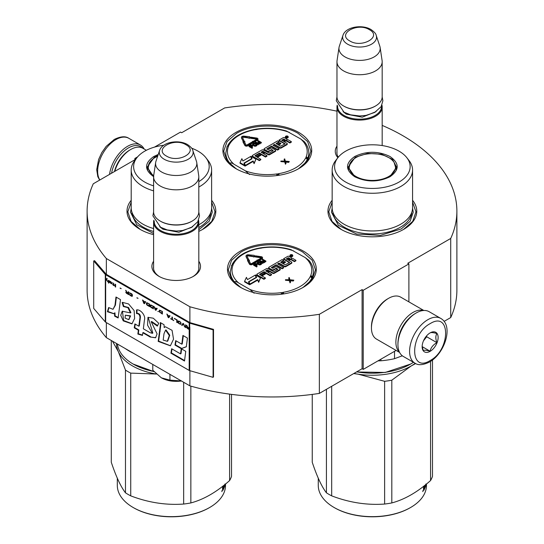 <?xml version="1.0" encoding="UTF-8"?>
<svg xmlns="http://www.w3.org/2000/svg" width="544" height="544" viewBox="0 0 544 544"><rect width="100%" height="100%" fill="white"/><g stroke="black" fill="none" stroke-linecap="round" stroke-linejoin="round"><path stroke-width="0.82" d="M106.352 322.606L106.352 337.634A184.885 106.746 180 0 1 87.115 290.224L87.115 211.113A184.885 106.746 180 0 0 106.352 258.529L189.883 306.755A184.885 106.746 180 0 0 319.355 314.296L362.086 289.626L363.229 290.285L408.898 263.922L407.755 263.262L450.718 238.456L450.718 317.56L444.101 321.382M154.503 147.111L180.54 132.076L181.682 132.736L224.645 107.936A184.885 106.746 180 0 1 336.967 111.18M382.18 125.399A184.885 106.746 180 0 1 456.885 211.113A184.885 106.746 180 0 1 450.718 238.456M135.891 159.038L134.871 158.447L137.618 156.862M135.701 159.283L93.282 183.777A184.885 106.746 180 0 0 87.115 211.113M198.812 261.249A24.317 14.042 180 0 1 193.399 276.352L193.399 276.352A24.317 14.042 180 0 1 159.011 276.352A24.317 14.042 180 0 1 153.598 261.249M337.892 157.685A24.317 14.042 180 0 1 336.967 146.152M332.16 200.301A44.404 25.636 -0 0 0 340.966 229.31A44.404 25.636 -0 0 0 403.764 229.31A44.404 25.636 -0 0 0 412.57 200.301M235.919 168.66A44.404 25.636 -0 0 0 298.717 168.66A44.404 25.636 -0 0 0 298.717 132.41A44.404 25.636 -0 0 0 235.919 132.41A44.404 25.636 -0 0 0 235.919 168.66L235.919 168.66M131.199 200.301A44.404 25.636 -0 0 0 140.012 229.31A44.404 25.636 -0 0 0 153.598 234.668M198.812 231.356A44.404 25.636 -0 0 0 202.81 229.31A44.404 25.636 -0 0 0 211.616 200.301M240.489 287.32A44.404 25.636 -0 0 0 303.287 287.32A44.404 25.636 -0 0 0 303.287 251.063A44.404 25.636 -0 0 0 240.489 251.063A44.404 25.636 -0 0 0 240.489 287.32L240.489 287.32M456.885 211.113L456.885 290.224A184.885 106.746 180 0 1 450.718 317.56M134.871 158.447L134.871 159.766M106.352 258.529L106.352 274.346A0.966 0.558 180 0 1 106.168 274.203L94.574 260.698L93.704 260.95L93.704 308.414L105.298 321.912A1.938 1.122 0 0 0 105.665 322.204L189.196 370.43A1.938 1.122 0 0 0 189.706 370.641L213.092 377.339L213.092 329.875L189.706 323.184A1.938 1.122 180 0 1 189.196 322.966L105.665 274.74A1.938 1.122 180 0 1 105.298 274.448L93.704 260.95M189.883 370.695L189.883 385.859L106.352 337.634M189.883 306.755L189.883 322.572L106.352 274.346M319.355 314.296L319.355 393.407A184.885 106.746 180 0 1 189.883 385.859M319.355 393.407L362.086 368.73L362.086 289.626M363.229 290.285L363.229 369.39L362.086 368.73M396.1 350.418L363.229 369.39M408.898 263.922L408.898 301.872M198.812 266.533A22.705 13.11 180 0 1 198.907 267.743A22.705 13.11 180 0 1 192.807 276.678M159.596 276.678A22.705 13.11 180 0 1 153.503 267.743A22.705 13.11 180 0 1 153.598 266.533M338.286 157.196A22.705 13.11 180 0 1 336.872 152.646A22.705 13.11 180 0 1 336.967 151.436M229.867 162.955A41.011 23.678 -0 0 0 237.164 169.354M234.437 281.615A41.011 23.678 -0 0 0 241.733 288.014M236.205 168.83L226.964 160.718L223.72 151.191L227.038 141.562L236.49 133.396C252.538 123.644 282.098 123.644 298.146 133.396L307.598 141.562L310.916 151.191L307.673 160.718L298.432 168.83M341.251 229.473L332.01 221.367L328.766 211.84L332.16 202.11M412.57 202.11L415.963 211.84L412.719 221.367L403.471 229.473M240.774 287.484L231.533 279.378L228.29 269.851L231.608 260.216L241.06 252.056C257.108 242.298 286.661 242.298 302.716 252.056L312.168 260.216L315.486 269.851L312.242 279.378L302.994 287.484M211.616 202.11L215.009 211.84L211.766 221.367L202.518 229.473M140.298 229.473L131.056 221.367L127.813 211.84L131.199 202.11M111.561 173.223A24.541 14.171 -60 0 1 128.479 147.9A24.541 14.171 -60 0 1 142.589 148.124M109.541 174.393A25.833 14.919 -60 0 1 127.561 146.316A25.833 14.919 -60 0 1 140.481 145.037A25.833 14.919 -60 0 1 144.167 149.029M440.769 318.41L429.128 311.685A25.833 14.919 120 0 0 416.208 312.963L415.296 313.494A24.541 14.171 120 0 0 397.936 343.55L397.936 344.604A25.833 14.919 120 0 0 403.288 356.436L414.936 363.154C418.2 365.507 423.042 365.133 429.468 362.039C444.496 353.811 454.022 325.951 440.769 318.41A25.833 14.919 120 0 0 427.856 319.688A25.833 14.919 120 0 0 410.978 342.455A25.833 14.919 120 0 0 414.936 363.154M415.296 313.494L416.208 312.963A25.833 14.919 120 0 0 397.936 344.604M430.141 323.639C409.516 334.404 409.516 373.606 430.141 360.556C450.758 349.792 450.758 310.597 430.141 323.639M430.141 332.874A11.302 6.528 120 0 0 422.144 346.712A11.302 6.528 120 0 0 430.141 351.329A11.302 6.528 120 0 0 438.131 337.484A11.302 6.528 120 0 0 430.141 332.874M422.164 346.038L423.205 350.574C424.075 349.962 426.36 350.166 430.052 351.186C430.923 347.528 433.208 344.692 436.907 342.666C435.492 338.803 435.492 335.757 436.907 333.533C433.208 332.513 430.923 332.309 430.052 332.921M430.052 351.186L422.226 346.664M436.907 342.666L426.714 336.777L426.714 335.736M423.518 340.755L426.714 336.777M423.524 340.741A9.69 5.596 120 0 0 425.653 337.049M146.356 150.294L142.868 148.281A24.222 13.981 120 0 0 130.764 149.478L129.622 150.137A22.603 13.049 120 0 0 114.444 171.557M129.622 150.137L130.764 149.478A24.222 13.981 120 0 0 114.784 171.36M423.456 310.508A24.222 13.981 120 0 0 413.012 312.433A24.222 13.981 120 0 0 397.644 332.35A24.222 13.981 120 0 0 399.439 352.111M423.824 310.488L400.69 297.133A24.222 13.981 120 0 0 388.579 298.33L387.437 298.989A22.603 13.049 120 0 0 371.45 326.672L371.45 327.991A24.222 13.981 120 0 0 376.468 339.082L399.602 352.437M387.437 298.989L388.579 298.33A24.222 13.981 120 0 0 371.45 327.991M410.951 316.635A22.603 13.049 120 0 0 398.494 338.218M382.18 145.554L382.18 107.025A22.603 13.049 0 0 1 368.227 119.082A22.603 13.049 0 0 1 343.59 116.253A22.603 13.049 180 0 1 336.967 107.025A22.603 13.049 180 0 1 337.212 105.121M382.18 107.025A22.603 13.049 0 0 0 381.936 105.121M381.514 105.985A21.957 12.682 0 0 1 368.39 118.109A21.957 12.682 0 0 1 344.046 115.464A21.957 12.682 180 0 1 337.634 105.985M344.046 106.236L343.59 105.971L344.046 106.236A21.957 12.682 0 0 0 375.102 106.236L375.557 105.971A22.603 13.049 0 0 0 382.18 96.744L382.18 61.676A22.603 13.049 0 0 0 382.099 60.54L380.12 47.457A20.624 11.907 0 0 0 379.828 46.233L376.203 35.408C376.033 33.81 374.286 31.844 370.96 29.505C362.127 24.188 345.59 26.785 342.944 35.408A16.939 9.778 0 0 0 347.596 44.173A16.939 9.778 -0 0 0 367.52 45.893A16.939 9.778 -0 0 0 376.203 35.408M375.557 105.971A22.603 13.049 0 0 1 343.59 105.971A22.603 13.049 180 0 1 336.967 96.744L336.967 61.676A22.603 13.049 180 0 1 337.056 60.54L339.028 47.457A20.624 11.907 180 0 1 339.327 46.233L342.944 35.408M382.18 61.676A22.603 13.049 0 0 1 368.227 73.732A22.603 13.049 0 0 1 343.59 70.904A22.603 13.049 180 0 1 336.967 61.676M380.12 47.457A20.624 11.907 0 0 1 368.288 59.282A20.624 11.907 0 0 1 344.991 56.909A20.624 11.907 180 0 1 339.028 47.457M198.812 268.954L198.812 222.122A22.603 13.049 0 0 1 184.858 234.185A22.603 13.049 0 0 1 160.222 231.35A22.603 13.049 180 0 1 153.598 222.122A22.603 13.049 180 0 1 153.843 220.218M198.812 222.122A22.603 13.049 0 0 0 198.567 220.218M198.145 221.082A21.957 12.682 0 0 1 185.014 233.213A21.957 12.682 0 0 1 160.677 230.561A21.957 12.682 180 0 1 154.265 221.082M160.677 221.333L160.222 221.068L160.677 221.333A21.957 12.682 0 0 0 191.733 221.333L192.188 221.068A22.603 13.049 0 0 0 198.812 211.84L198.812 176.773A22.603 13.049 0 0 0 198.723 175.637L196.751 162.554A20.624 11.907 0 0 0 196.452 161.33L192.834 150.504C192.658 148.906 190.91 146.941 187.592 144.602C178.752 139.284 162.221 141.882 159.576 150.504A16.939 9.778 0 0 0 164.227 159.27A16.939 9.778 -0 0 0 184.144 160.997A16.939 9.778 -0 0 0 192.834 150.504M192.188 221.068A22.603 13.049 0 0 1 160.222 221.068A22.603 13.049 180 0 1 153.598 211.84L153.598 176.773A22.603 13.049 180 0 1 153.68 175.637A23.168 13.376 180 0 1 149.654 162.432A23.168 13.376 180 0 1 155.026 157.576A23.168 13.376 0 0 1 157.644 156.278M198.812 176.773A22.603 13.049 0 0 1 184.858 188.829A22.603 13.049 0 0 1 160.222 186A22.603 13.049 180 0 1 153.598 176.773M196.751 162.554A20.624 11.907 0 0 1 184.919 174.379A20.624 11.907 0 0 1 161.622 172.006A20.624 11.907 180 0 1 155.659 162.554A20.624 11.907 180 0 1 155.951 161.33L159.576 150.504M161.357 377.828C167.151 380.963 173.91 382.004 181.642 380.97L169.932 380.127L161.357 377.828L152.789 370.233L152.789 364.446M169.932 374.34L169.932 380.127M389.946 176.773C378.223 182.335 366.5 182.335 354.776 176.773C345.141 170 345.141 163.234 354.776 156.468C366.5 150.906 378.223 150.906 389.946 156.468C399.588 163.234 399.588 170 389.946 176.773L389.885 176.807M332.16 170.048L332.16 207.754A40.208 23.215 180 0 0 356.98 229.201A40.208 23.215 180 0 0 400.792 224.169A40.208 23.215 0 0 0 412.57 207.754L412.57 170.048A40.208 23.215 0 0 0 409.068 160.568L406.851 157.712A37.781 21.814 0 0 0 345.644 151.191A37.781 21.814 180 0 0 337.872 157.712L335.662 160.568A40.208 23.215 180 0 0 332.16 170.048A40.208 23.215 180 0 0 356.98 191.495A40.208 23.215 180 0 0 400.792 186.463A40.208 23.215 0 0 0 412.57 170.048M337.872 157.712A37.781 21.814 180 0 0 350.934 184.586A37.781 21.814 180 0 0 399.078 182.043A37.781 21.814 0 0 0 406.851 157.712M355.014 176.902L348.14 167.144L355.239 157.257L367.635 153.435L381.63 154.224L392.503 159.378L396.583 167.144L389.728 176.895M348.718 167.28L348.296 168.728M396.426 168.728L396.005 167.28M413.44 362.29A54.094 31.232 180 0 1 410.611 364.052L385.172 372.456L356.49 371.96M410.156 364.317L410.611 364.052A54.094 31.232 180 0 1 356.674 371.858M402.336 355.79L394.522 358.68A59.745 34.496 180 0 1 380.916 360.788L377.998 360.869M380.916 359.183L380.916 360.788M394.522 351.329L394.522 358.68M412.57 208.026L413.229 212.248L410.122 221.279L401.261 228.936L380.338 235.389L356.721 234.049L338.388 225.359L331.493 212.248L332.16 208.026M353.974 373.415A54.903 31.695 -0 0 0 358.156 374.17L353.702 373.578M334.567 507.763L334.111 507.498L334.567 507.763A53.448 30.858 0 0 0 410.156 507.763L410.611 507.498A54.094 31.232 0 0 0 426.455 485.418L426.455 484.038M312.242 394.407L312.242 462.257C316.968 476.462 321.701 486.649 326.427 492.816L326.427 389.32M391.809 380.195L411.182 365.962A54.903 31.695 0 0 1 358.156 374.17L384.622 381.31A61.356 35.428 0 0 0 391.809 380.195L391.809 502.935C404.722 499.494 417.642 492.034 430.562 480.556A61.356 35.428 0 0 0 432.487 476.408L432.487 360.006M415.67 363.542L411.182 365.962A54.903 31.695 0 0 0 415.256 363.338M430.562 361.366L430.562 480.556M384.622 381.31L384.622 504.043A61.356 35.428 -0 0 0 391.809 502.935M331.684 386.288L331.684 495.856C349.33 502.602 366.976 505.335 384.622 504.043M331.684 495.856A61.356 35.428 -0 0 1 328.977 494.38A61.356 35.428 180 0 1 326.427 492.816M410.611 507.498A54.094 31.232 0 0 1 334.111 507.498A54.094 31.232 180 0 1 318.267 485.418L318.267 478.217M424.007 488.988A54.094 31.232 0 0 0 424.449 488.118L424.449 487.145A54.094 31.232 0 0 1 423.946 488.124L424.007 488.988L423.552 488.872L423.558 487.812M423.552 487.682L423.552 486.37M424.102 486.86L424.449 485.663M423.946 486.057L423.946 486.737L423.552 486.669M423.484 486.751L423.83 486.071M425.544 484.786L425.51 485.513A54.094 31.232 0 0 1 424.952 487.002L424.952 487.975A54.094 31.232 0 0 0 426.081 484.35M425.088 485.146L425.088 485.69A54.094 31.232 0 0 0 425.381 484.915M423.558 490.443L423.722 490.477A54.094 31.232 0 0 0 424.714 488.539L424.272 488.471M423.552 489.546A53.448 30.858 0 0 0 423.83 488.995M424.714 488.539L424.714 485.452M423.592 488.485A53.448 30.858 0 0 0 423.79 488.097M424.449 487.145L423.83 487.043A53.448 30.858 0 0 1 423.552 487.594M423.722 490.477L423.552 488.893M425.945 483.983L425.762 484.602M422.912 490.661L422.865 491.667L422.838 490.647M388.742 176.494A23.168 13.376 180 0 1 359.897 178.31A23.168 13.376 180 0 1 350.608 162.432A23.168 13.376 180 0 1 355.98 157.576A23.168 13.376 0 0 1 394.114 162.432A23.168 13.376 0 0 1 388.742 176.494M348.554 169.708A23.82 13.75 180 0 1 348.548 169.34L350.608 162.432M396.175 169.708A23.82 13.75 0 0 0 396.182 169.34L394.114 162.432M256.095 129.146L257.808 128.914C267.777 127.602 277.311 128.302 286.43 131.009L300.594 138.897L304.361 141.726M249.567 174.563L245.33 170.802L234.042 164.281C232.261 163.016 230.846 162.642 229.806 163.159A41.5 23.956 180 0 1 225.821 152.912L227.038 146.928A1.612 1.285 22.5 0 1 228.534 146.227A2.258 1.306 0 0 0 228.521 145.588L227.65 145.615C232.438 137.278 241.788 131.818 255.694 129.241A1.612 0.374 80.3 0 1 255.972 129.513A2.258 1.306 0 0 0 256.924 129.186L257.04 129.506M285.41 136.741L285.41 137.272A1.387 0.802 0 0 0 285.818 137.836A1.387 0.802 0 0 0 287.327 138.013A1.387 0.802 0 0 0 288.184 137.272L288.184 136.741A1.387 0.802 0 0 0 287.783 136.177A1.387 0.802 0 0 0 286.266 136.007A1.387 0.802 0 0 0 285.41 136.741A1.387 0.802 0 0 0 285.818 137.312A1.387 0.802 0 0 0 287.327 137.482A1.387 0.802 0 0 0 288.184 136.741M284.308 141.78L285.314 141.202A1.02 0.585 0 0 1 286.749 141.202L289.87 142.997L291.332 142.154L291.332 141.63L288.408 139.944A1.292 0.748 0 0 0 286.579 139.944A1.292 0.748 0 0 0 286.96 139.414A1.292 0.748 0 0 0 286.579 138.89L284.573 137.727A1.02 0.585 0 0 0 283.132 137.727L279.045 140.087L285.097 143.847L280.554 146.207L278.14 144.813L280.84 143.256L280.119 142.841L277.426 144.398L276.094 143.555L279.113 141.732L277.651 140.889L264.398 148.546A1.02 0.585 0 0 0 264.098 148.961A1.02 0.585 0 0 0 264.398 149.376L267.322 151.062A1.02 0.585 0 0 0 268.756 151.062L271.782 149.58L273.244 150.688L269.158 153.048L263.371 149.967A1.02 0.585 0 0 0 261.929 149.967L252.566 155.373A1.02 0.585 0 0 0 252.266 155.788A1.02 0.585 0 0 0 252.566 156.203L259.325 160.106L260.787 159.263L256.952 157.046L260.787 154.836L260.066 154.421L256.231 156.631L255 155.659L259.495 153.061L265.513 156.536L266.975 155.693L263.14 153.476L265.057 152.368L268.178 154.17A1.02 0.585 0 0 0 269.613 154.17L275.393 150.831A1.02 0.585 0 0 0 275.692 150.416A1.02 0.585 0 0 0 275.393 150.001L272.272 148.199A1.02 0.585 0 0 0 270.837 148.199L268.314 149.661L266.757 148.947L271.531 146.112L277.549 149.586L279.011 148.743L272.993 145.268L274.455 144.425L279.752 147.485A1.02 0.585 0 0 0 281.194 147.485L286.967 144.146A1.02 0.585 0 0 0 287.266 143.732A1.02 0.585 0 0 0 286.967 143.317L283.852 141.515L285.314 140.672A1.02 0.585 180 0 1 286.749 140.672L289.87 142.474L291.332 141.63M273.448 145.534L274.455 144.949L279.752 148.009A1.02 0.585 0 0 0 281.194 148.009L286.967 144.677A1.02 0.585 0 0 0 287.266 144.262L287.266 143.732M267.077 149.212L271.531 146.642L277.549 150.11L279.011 149.267L279.011 148.743M263.595 153.741L265.057 152.898L268.178 154.693A1.02 0.585 0 0 0 269.613 154.693L275.393 151.361A1.02 0.585 0 0 0 275.692 150.946L275.692 150.416M255.224 156.053L259.495 153.585L265.513 157.06L266.975 156.216L266.975 155.693M257.407 157.311L260.787 155.36L260.787 154.836M252.266 155.788L252.266 156.318A1.02 0.585 0 0 0 252.566 156.733L259.325 160.636L260.787 159.793L260.787 159.263M264.098 148.961L264.098 149.484A1.02 0.585 0 0 0 264.398 149.899L267.322 151.592A1.02 0.585 0 0 0 268.756 151.592L271.327 150.103L273.013 150.817M276.42 143.82L279.113 142.263L279.113 141.732M278.603 145.078L280.84 143.786L280.84 143.256M279.045 140.087L279.045 140.617L284.866 143.976M240.02 162.67L240.02 163.2L245.065 166.11L243.923 163.132L251.6 158.698L250.587 156.516L242.91 160.949L241.862 158.692L240.02 162.67L245.065 165.587M244.392 163.207L245.405 165.913L253.103 161.473L254.116 163.656L255.932 159.202L250.934 156.318L252.069 158.773L244.392 163.207L245.405 165.39L253.103 160.942L254.116 163.125L255.932 159.202M250.934 156.318L251.879 158.882M249.104 137.843L249.104 138.366L250.362 137.938L249.621 136.687L244.025 136.163A2.067 1.19 0 0 0 241.448 137.319A2.067 1.19 0 0 0 241.516 137.625L243.08 141.039L244.079 140.882L242.515 137.469A1.034 0.598 180 0 1 242.481 137.319A1.034 0.598 180 0 1 243.773 136.741L249.104 137.843L250.362 137.408M242.576 137.598A1.034 0.598 0 0 1 243.773 137.272L249.104 138.06M241.448 137.319L241.448 137.85A2.067 1.19 0 0 0 241.516 138.149L243.263 141.535M242.93 141.868L244.841 145.404A1.741 1.006 0 0 0 246.072 146.118A1.741 1.006 0 0 0 247.758 145.853L252.572 143.079L252.572 142.548L251.845 142.127L247.024 144.908A0.707 0.408 180 0 1 245.84 144.724L244.426 141.644L244.922 141.562L243.664 141.141L242.93 141.868L243.426 141.794L244.841 144.874A1.741 1.006 0 0 0 246.072 145.588A1.741 1.006 0 0 0 247.758 145.33L252.572 142.548M244.65 142.134L244.922 141.562M253.973 142.27L257.468 140.25A1.741 1.006 0 0 0 257.978 139.536L257.978 139.012A1.741 1.006 0 0 0 256.666 138.033L250.804 137.17L250.553 137.748L256.408 138.611A0.707 0.408 180 0 1 256.734 139.305L252.851 141.542L252.464 141.318L252.484 142.174L253.973 142.188L253.586 141.964L257.468 139.726A1.741 1.006 0 0 0 257.978 139.012M252.572 142.698L253.973 142.718L253.973 142.188M252.464 141.318L252.484 142.174M256.775 139.278A0.707 0.408 0 0 0 256.408 139.142L256.408 138.611M250.553 137.748L250.553 138.271L256.408 139.142M251.6 147.043L252.586 146.39L252.178 145.024L250.981 144.935L249.009 145.996L252.158 147.818L252.552 147.587L251.144 146.778L252.647 145.595M249.009 145.996L249.009 146.526L252.158 148.342L252.552 147.587M252.62 144.14L252.763 145.207L254.844 146.254L256.952 145.5L256.938 144.208L254.864 143.16L253.014 143.684L252.763 144.677L254.442 145.649L255.768 145.656L257.081 144.745M257.87 143.609L260.107 143.759L258.543 141.27L261.025 142.698L261.419 142.474L258.264 140.651L257.672 140.991L259.508 143.188L255.707 142.134L255.116 142.474L258.264 144.289L258.658 144.065L256.176 142.63L259.576 143.534L260.107 143.228M255.116 142.474L255.116 142.997L258.264 144.82L258.658 144.065M257.672 140.991L258.93 143.031M259.318 142.242L261.025 143.228L261.419 142.474M285.675 162.092L288.701 162.37L289.272 161.514L285.321 161.099L284.702 158.875L284.131 159.208L284.648 161.044L280.894 161.072L284.75 161.432L285.464 163.71L286.035 163.384L285.518 161.548L289.272 161.514M280.894 161.072L280.894 161.602L284.75 161.956L285.464 164.24L286.035 163.384M284.131 159.208L284.492 161.031M226.787 146.975L228.521 145.588A2.258 1.306 0 0 0 229.085 145.037A39.882 23.025 180 0 1 255.972 129.513M278.501 175.345L277.719 173.992L277.664 175.467M307.856 158.841L307.469 158.066L306.122 157.59L307.564 159.474M255.952 129.676L256.924 129.186A2.258 1.306 0 0 0 258.033 129.193A39.882 23.025 180 0 1 289.306 132.376M289.87 142.997L289.87 142.474M274.455 144.949L274.455 144.425M277.549 150.11L277.549 149.586M271.531 146.642L271.531 146.112M265.057 152.898L265.057 152.368M265.513 157.06L265.513 156.536M259.495 153.585L259.495 153.061M259.325 160.636L259.325 160.106M251.6 159.038L251.6 158.698M253.103 161.473L253.103 160.942M254.116 163.656L254.116 163.125M245.405 165.913L245.405 165.39M244.079 141.284L244.079 140.882M243.08 141.562L243.08 141.039M243.426 142.324L243.426 141.794M252.586 146.39L252.586 145.867M252.328 146.622L252.328 146.091M252.158 148.342L252.158 147.818M256.952 145.5L256.952 144.976M256.686 145.731L256.686 145.2M256.163 146.03L256.163 145.506M255.768 146.18L255.768 145.656M255.374 146.254L255.374 145.731M254.844 146.254L254.844 145.724M254.442 146.173L254.442 145.649M254.041 146.016L254.041 145.493M253.035 145.438L253.035 144.908M252.763 145.207L252.763 144.677M252.627 144.976L252.627 144.446M259.576 144.058L259.576 143.534M258.264 144.82L258.264 144.289M261.025 143.228L261.025 142.698M288.701 162.37L288.701 161.847M285.464 164.24L285.464 163.71M284.75 161.956L284.75 161.432M286.443 136.156L287.939 136.898L286.926 136.782L287.076 137.394L285.695 136.592L286.443 136.156L286.382 136.809L286.79 136.578L286.45 136.428M285.314 139.842L283.132 141.1L281.67 140.257L283.621 139.128L285.314 139.842M264.336 151.953L262.419 153.061L261.093 152.218L262.65 151.239L264.336 151.953M250.743 146.547L249.737 145.962L251.246 145.166L252.117 145.52L250.743 146.547M253.939 143.616L254.932 143.507L256.272 144.201L256.482 144.779L255.762 145.275L254.769 145.384L253.225 144.493L253.939 143.616L254.272 144.031L254.272 143.5M287.076 136.755L287.076 136.401M282.125 140.522L283.621 139.658L283.621 139.128M284.859 140.107L283.621 139.658M261.412 152.476L262.65 151.769L262.65 151.239M263.881 152.218L262.65 151.769M250.192 146.227L250.988 145.241M250.988 145.772L251.246 145.166M251.246 145.697L251.512 145.173M251.512 145.697L251.784 145.248M251.981 145.826L251.981 145.364M254.272 144.031L254.599 143.466M254.599 143.99L254.932 143.507M254.932 144.031L255.265 143.623M255.265 144.146L256.272 144.731L256.272 144.201M256.476 144.786L256.476 144.398M253.218 144.473L253.218 144.106M253.3 144.561L253.416 143.915M253.416 144.446L253.939 144.14M231.35 265.628L233.084 264.241L232.213 264.275C237 255.938 246.35 250.478 260.263 247.901L262.378 247.574C272.34 246.262 281.88 246.956 290.992 249.662L305.164 257.557L308.931 260.386M254.13 293.223L249.9 289.456L238.612 282.941C236.824 281.676 235.416 281.302 234.376 281.812A41.5 23.956 180 0 1 230.384 271.565L231.608 265.581A1.612 1.285 22.5 0 1 233.097 264.887A2.258 1.306 0 0 0 233.084 264.241A2.258 1.306 0 0 0 233.648 263.697A39.882 23.025 180 0 1 260.535 248.173A2.258 1.306 0 0 0 261.487 247.846L261.61 248.159M289.979 255.401L289.979 255.932A1.387 0.802 0 0 0 290.38 256.496A1.387 0.802 0 0 0 291.897 256.673A1.387 0.802 0 0 0 292.754 255.932L292.754 255.401A1.387 0.802 0 0 0 292.346 254.837A1.387 0.802 0 0 0 290.836 254.66A1.387 0.802 0 0 0 289.979 255.401A1.387 0.802 0 0 0 290.38 255.966A1.387 0.802 0 0 0 291.897 256.142A1.387 0.802 0 0 0 292.754 255.401M288.878 260.44L289.877 259.855A1.02 0.585 0 0 1 291.319 259.855L294.433 261.657L295.895 260.814L295.895 260.284L292.978 258.597A1.292 0.748 0 0 0 291.149 258.597A1.292 0.748 0 0 0 291.523 258.074A1.292 0.748 0 0 0 291.149 257.543L289.136 256.38A1.02 0.585 0 0 0 287.701 256.38L283.614 258.747L289.666 262.5L285.117 264.86L282.71 263.473L285.403 261.916L284.682 261.501L281.989 263.058L280.663 262.208L283.682 260.392L282.22 259.549L268.96 267.199A1.02 0.585 0 0 0 268.668 267.614A1.02 0.585 0 0 0 268.96 268.029L271.884 269.722A1.02 0.585 0 0 0 273.326 269.722L276.352 268.233L277.814 269.341L273.727 271.701L267.934 268.627A1.02 0.585 0 0 0 266.499 268.627L257.135 274.033A1.02 0.585 0 0 0 256.836 274.448A1.02 0.585 0 0 0 257.135 274.863L263.894 278.766L265.356 277.923L261.514 275.706L265.356 273.489L264.636 273.074L260.8 275.291L259.563 274.312L264.064 271.714L270.082 275.189L271.544 274.346L267.709 272.129L269.627 271.028L272.741 272.823A1.02 0.585 0 0 0 274.183 272.823L279.956 269.491A1.02 0.585 0 0 0 280.255 269.076A1.02 0.585 0 0 0 279.956 268.661L276.842 266.859A1.02 0.585 0 0 0 275.4 266.859L272.877 268.314L271.32 267.6L276.1 264.772L282.118 268.24L283.58 267.396L277.562 263.922L279.024 263.078L284.322 266.138A1.02 0.585 0 0 0 285.756 266.138L291.536 262.806A1.02 0.585 0 0 0 291.836 262.392A1.02 0.585 0 0 0 291.536 261.977L288.422 260.175L289.877 259.332A1.02 0.585 180 0 1 291.319 259.332L294.433 261.127L295.895 260.284M278.018 264.187L279.024 263.609L284.322 266.669A1.02 0.585 0 0 0 285.756 266.669L291.536 263.33A1.02 0.585 0 0 0 291.836 262.915L291.836 262.392M271.646 267.866L276.1 265.295L282.118 268.77L283.58 267.927L283.58 267.396M268.165 272.394L269.627 271.551L272.741 273.353A1.02 0.585 0 0 0 274.183 273.353L279.956 270.014A1.02 0.585 0 0 0 280.255 269.6L280.255 269.076M259.794 274.713L264.064 272.245L270.082 275.72L271.544 274.876L271.544 274.346M261.977 275.971L265.356 274.02L265.356 273.489M256.836 274.448L256.836 274.972A1.02 0.585 0 0 0 257.135 275.386L263.894 279.29L265.356 278.446L265.356 277.923M268.668 267.614L268.668 268.144A1.02 0.585 0 0 0 268.96 268.559L271.884 270.246A1.02 0.585 0 0 0 273.326 270.246L275.896 268.763L277.583 269.477M280.983 262.473L283.682 260.916L283.682 260.392M283.166 263.731L285.403 262.439L285.403 261.916M283.614 258.747L283.614 259.27L289.435 262.63M244.582 281.33L244.582 281.853L249.628 284.77L248.492 281.785L256.17 277.358L255.156 275.169L247.479 279.602L246.432 277.352L244.582 281.33L249.628 284.24M248.962 281.86L249.975 284.573L257.672 280.126L258.679 282.309L260.501 277.862L255.496 274.972L256.639 277.426L248.962 281.86L249.975 284.043L257.672 279.602L258.679 281.778L260.501 277.862M255.496 274.972L256.448 277.542M253.674 256.496L253.674 257.026L254.932 256.598L254.191 255.34L248.594 254.823A2.067 1.19 0 0 0 246.017 255.979A2.067 1.19 0 0 0 246.085 256.278L247.649 259.692L248.649 259.542L247.085 256.129A1.034 0.598 180 0 1 247.051 255.979A1.034 0.598 180 0 1 248.336 255.401L253.674 256.496L254.932 256.068M247.139 256.258A1.034 0.598 0 0 1 248.336 255.925L253.674 256.714M246.017 255.979L246.017 256.503A2.067 1.19 0 0 0 246.085 256.809L247.833 260.195M247.493 260.528L249.404 264.058A1.741 1.006 0 0 0 250.634 264.772A1.741 1.006 0 0 0 252.328 264.513L257.142 261.732L257.142 261.208L256.408 260.787L251.593 263.561A0.707 0.408 180 0 1 250.403 263.378L248.996 260.297L249.492 260.222L248.227 259.801L247.493 260.528L247.996 260.454L249.404 263.534A1.741 1.006 0 0 0 250.634 264.248A1.741 1.006 0 0 0 252.328 263.983L257.142 261.208M249.22 260.794L249.492 260.222M258.536 260.923L262.031 258.91A1.741 1.006 0 0 0 262.541 258.196L262.541 257.666A1.741 1.006 0 0 0 261.236 256.693L255.374 255.823L255.116 256.401L260.977 257.271A0.707 0.408 180 0 1 261.304 257.958L257.421 260.202L257.033 259.978L257.047 260.828L258.536 260.848L258.148 260.624L262.031 258.38A1.741 1.006 0 0 0 262.541 257.666M257.142 261.358L258.536 261.372L258.536 260.848M257.033 259.978L257.047 260.828M261.344 257.931A0.707 0.408 0 0 0 260.977 257.802L260.977 257.271M255.116 256.401L255.116 256.931L260.977 257.802M256.17 265.696L257.156 265.05L256.741 263.677L255.544 263.595L253.572 264.656L256.727 266.472L257.122 266.247L255.714 265.431L257.217 264.255M253.572 264.656L253.572 265.18L256.727 267.002L257.122 266.247M257.19 262.8L257.332 263.86L259.406 264.908L261.521 264.16L261.501 262.861L259.427 261.814L257.577 262.344L257.332 263.337L259.012 264.302L260.338 264.309L261.644 263.398M262.432 262.262L264.146 262.718L264.67 262.412L263.106 259.923L265.588 261.358L265.982 261.127L262.834 259.311L262.242 259.651L264.071 261.848L260.27 260.787L259.678 261.127L262.834 262.949L263.228 262.718L260.746 261.29L264.146 262.188L264.67 261.888M259.678 261.127L259.678 261.657L262.834 263.473L263.228 262.718M262.242 259.651L263.5 261.684M263.888 260.902L265.588 261.882L265.982 261.127M290.238 280.745L293.264 281.03L293.835 280.174L289.891 279.759L289.272 277.535L288.701 277.862L289.211 279.698L285.464 279.732L289.32 280.085L290.034 282.37L290.605 282.037L290.088 280.201L293.835 280.174M285.464 279.732L285.464 280.262L289.32 280.616L290.034 282.894L290.605 282.037M288.701 277.862L289.061 279.684M283.07 294.005L282.282 292.652L282.234 294.12M312.419 277.501L312.038 276.726L310.685 276.25L312.127 278.127M260.522 248.329L261.487 247.846A2.258 1.306 0 0 0 262.596 247.853A39.882 23.025 180 0 1 293.869 251.036M294.433 261.657L294.433 261.127M279.024 263.609L279.024 263.078M282.118 268.77L282.118 268.24M276.1 265.295L276.1 264.772M269.627 271.551L269.627 271.028M270.082 275.72L270.082 275.189M264.064 272.245L264.064 271.714M263.894 279.29L263.894 278.766M256.17 277.698L256.17 277.358M257.672 280.126L257.672 279.602M258.679 282.309L258.679 281.778M249.975 284.573L249.975 284.043M248.649 259.937L248.649 259.542M247.649 260.222L247.649 259.692M247.996 260.977L247.996 260.454M257.156 265.05L257.156 264.52M256.897 265.282L256.897 264.751M256.727 267.002L256.727 266.472M261.521 264.16L261.521 263.629M261.256 264.384L261.256 263.86M260.732 264.69L260.732 264.16M260.338 264.84L260.338 264.309M259.937 264.914L259.937 264.384M259.406 264.908L259.406 264.384M259.012 264.833L259.012 264.302M258.611 264.676L258.611 264.146M257.604 264.098L257.604 263.568M257.332 263.86L257.332 263.337M257.196 263.636L257.196 263.106M264.146 262.718L264.146 262.188M262.834 263.473L262.834 262.949M265.588 261.882L265.588 261.358M293.264 281.03L293.264 280.5M290.034 282.894L290.034 282.37M289.32 280.616L289.32 280.085M291.013 254.816L292.509 255.551L291.196 255.605L291.645 256.047L290.258 255.252L291.013 254.816L290.952 255.462L291.36 255.231L291.02 255.088M289.877 258.502L287.701 259.76L286.239 258.917L288.191 257.788L289.877 258.502M268.906 270.606L266.988 271.714L265.662 270.871L267.213 269.899L268.906 270.606M255.313 265.2L254.306 264.622L255.816 263.826L256.686 264.173L255.313 265.2M258.509 262.269L259.502 262.16L261.045 263.051L259.998 264.044L257.795 263.146L258.509 262.269L258.835 262.684L258.835 262.16M286.695 259.175L288.191 258.318L288.191 257.788M289.422 258.76L288.191 258.318M265.982 271.136L267.213 270.422L267.213 269.899M268.45 270.871L267.213 270.422M254.762 264.887L255.551 263.901M255.551 264.425L255.816 263.826M255.816 264.35L256.081 263.826M256.081 264.357L256.346 263.908M256.55 264.486L256.55 264.024M258.835 262.684L259.168 262.12M259.168 262.65L259.502 262.16M259.502 262.691L259.835 262.276M259.835 262.806L260.841 263.384L260.841 262.861M261.045 263.446L261.045 263.051M257.788 263.126L257.788 262.766M257.863 263.214L257.985 262.575M257.985 263.099L258.509 262.8M154.074 371.688L133.158 364.052A54.094 31.232 180 0 1 117.436 344.032M198.812 224.74A40.208 23.215 180 0 0 199.838 224.169A40.208 23.215 0 0 0 211.616 207.754L211.616 170.048A40.208 23.215 0 0 0 208.114 160.568L205.897 157.712A37.781 21.814 0 0 0 191.672 148.206M198.812 187.034A40.208 23.215 180 0 0 199.838 186.463A40.208 23.215 0 0 0 211.616 170.048M198.812 181.635A37.781 21.814 0 0 0 205.897 157.712M163.778 145.255A37.781 21.814 0 0 0 144.69 151.191A37.781 21.814 180 0 0 136.918 157.712L134.708 160.568A40.208 23.215 180 0 0 131.199 170.048A40.208 23.215 180 0 0 153.598 190.856M153.598 176.623L147.186 167.144L154.278 157.257L157.889 155.543M147.764 167.28L147.342 168.728M153.823 176.773C144.187 170 144.187 163.234 153.823 156.468L158.256 154.435M153.598 185.858A37.781 21.814 180 0 1 136.918 157.712M153.598 228.568A40.208 23.215 180 0 1 131.199 207.754L131.199 170.048M133.525 353.321A59.745 34.496 180 0 1 125.208 348.52M153.925 371.525A54.094 31.232 180 0 1 133.158 364.052L133.613 364.317M211.616 208.026L212.276 212.248L209.168 221.279L198.812 229.752M153.598 233.485L136.782 224.781L130.54 212.248L131.206 208.026M112.465 341.163L118.381 351.757A54.903 31.695 -0 0 0 132.586 365.962A54.903 31.695 -0 0 0 156.393 374.041L130.73 373.116L130.73 495.856C148.376 502.602 166.022 505.335 183.668 504.043A61.356 35.428 -0 0 0 190.856 502.935L190.856 386.131M116.511 343.495A54.903 31.695 180 0 0 118.381 351.757L125.474 370.083A61.356 35.428 0 0 0 128.024 371.647A61.356 35.428 0 0 0 130.73 373.116M133.613 507.763L133.158 507.498L133.613 507.763A53.448 30.858 0 0 0 209.202 507.763L209.658 507.498A54.094 31.232 0 0 0 225.502 485.418L225.502 484.038M111.289 340.483L111.289 462.257C116.015 476.462 120.741 486.649 125.474 492.816L125.474 370.083M229.609 394.121L229.609 480.556C216.689 492.034 203.769 499.494 190.856 502.935M183.668 382.269L183.668 504.043M130.73 495.856A61.356 35.428 -0 0 1 128.024 494.38A61.356 35.428 180 0 1 125.474 492.816M229.609 480.556A61.356 35.428 0 0 0 231.533 476.408L231.533 394.38M209.658 507.498A54.094 31.232 0 0 1 133.158 507.498A54.094 31.232 180 0 1 117.314 485.418L117.314 478.217M223.054 488.988A54.094 31.232 0 0 0 223.496 488.118L223.496 487.145A54.094 31.232 0 0 1 222.992 488.124L223.054 488.988L222.598 488.872L222.605 487.812M222.598 487.682L222.598 486.37M223.149 486.86L223.496 485.663M222.992 486.057L222.992 486.737L222.598 486.669M222.53 486.751L222.87 486.071M224.59 484.786L224.556 485.513A54.094 31.232 0 0 1 223.999 487.002L223.999 487.975A54.094 31.232 0 0 0 225.128 484.35M224.135 485.146L224.135 485.69A54.094 31.232 0 0 0 224.427 484.915M222.605 490.443L222.768 490.477A54.094 31.232 0 0 0 223.754 488.539L223.319 488.471M222.598 489.546A53.448 30.858 0 0 0 222.87 488.995M223.754 488.539L223.754 485.452M222.639 488.485A53.448 30.858 0 0 0 222.836 488.097M223.496 487.145L222.87 487.043A53.448 30.858 0 0 1 222.598 487.594M222.768 490.477L222.598 488.893M224.992 483.983L224.808 484.602M221.959 490.661L221.911 491.667L221.884 490.647M147.601 169.708A23.82 13.75 180 0 1 147.594 169.34L149.654 162.432M187.02 325.666L187.592 327.026L186.728 327.291L187.258 327.944M187.87 328.515L189.428 329.433A1.612 0.932 0 0 0 189.849 329.603L189.944 329.63M187.286 327.502L189.196 328.44L189.196 329.283L187.204 327.624L187.673 327.352L189.428 328.311L189.428 329.433M186.728 327.291L187.36 328.447L189.196 329.562A1.938 1.122 0 0 0 189.706 329.773L189.706 327.134A1.938 1.122 180 0 1 189.196 326.924L189.196 328.44M189.196 328.107L187.843 327.318L186.646 325.455L187.36 327.155M189.428 326.794L189.428 327.971M114.968 305.395L113.023 309.312L108.637 307.53L107.42 311.739L113.642 313.704L114.498 313.065L114.648 316.166L118.143 317.961L120.496 299.615L115.981 297.004L114.968 305.395L115.423 305.13L113.023 309.312M122.135 302.552L123.379 306.53L127.874 307.625L130.465 312.909L122.23 311.229L120.741 315.302L123.257 320.892L131.934 323.857L134.62 318.444L134.123 310.549L128.588 303.953L122.454 302.369M150.171 332.731L143.364 328.8L144.425 320.042C146.003 315.35 140.114 308.992 136.53 309.924L136.53 313.589C138.679 313.555 139.822 314.854 139.971 317.485L138.836 326.196L134.885 323.911L134.246 327.821L138.353 330.194L137.863 334.057L142.474 335.43L142.807 332.765L150.171 337.015L155.564 337.79L157.094 333.887L151.191 321.756L157.345 326.101L158.719 323.279L153.279 318.199L147.961 317.336L147.553 325.162L152.368 333.322L150.171 332.731M160.31 325.366L158.175 341.387L170.374 345.814L173.529 339.204L172.067 330.324L165.294 326.72L164.186 327.604L164.05 324.72L160.31 322.565L160.31 325.366L160.766 325.101L158.63 341.122L170.476 345.753M174.971 345.059L181.24 348.684L186.327 346.78L187.442 338.055L182.92 335.444L181.798 344.162L175.692 340.639L174.971 345.059L175.426 344.794L181.696 348.418L186.34 346.684M184.518 361.019L185.749 351.336L181.234 348.724L180.554 353.886L171.652 348.745L170.925 353.172L184.518 361.019M186.007 327.719L186.007 325.081L185.531 324.809L185.531 327.44L186.007 327.719M184.892 327.073L183.614 323.7L182.974 323.333L181.696 325.23L182.179 325.509L183.294 323.857L184.892 327.073M179.146 323.762L180.819 324.333L181.064 323.122L180.499 322.075L178.745 320.946L177.868 321.28L178.106 322.769L179.146 323.762L180.968 324.21M176.752 322.374L177.228 322.653L177.228 320.015L174.359 318.356L176.752 320.076L176.752 322.374L177.228 322.388M167.334 314.303L166.858 314.031L168.137 317.404L168.776 317.771L170.048 315.874L169.572 315.595L169.252 316.084L167.654 315.16L167.334 314.303M159.44 310.134L159.44 311.991L162.391 314.085L162.391 311.447L159.44 310.134M158.562 311.481L157.842 311.46L158.562 311.481M155.931 310.352L157.202 308.455L156.726 308.176L156.407 308.666L154.809 307.748L154.013 306.612L155.292 309.985L155.931 310.352M150.742 304.892L150.185 305.3L150.423 306.782L153.374 308.883L153.374 306.245L150.742 304.892M146.914 302.682L146.356 303.09L146.594 304.572L149.546 306.666L149.546 304.035L146.914 302.682M138.054 298.35L136.938 297.711L138.054 298.35M115.634 287.089L115.634 284.458L115.158 284.179L115.158 286.817L115.634 287.089M110.289 281.425L109.412 280.86L109.65 282.513L111.887 283.859L110.051 282.69L111.969 283.009L110.289 281.425M170.687 318.594L173.72 320.627L172.441 319.607L172.441 317.254L171.965 316.975L171.965 319.335L170.687 318.594M142.521 299.982L143.8 303.355L144.439 303.722L145.717 301.818L145.234 301.546L144.915 302.036L142.521 299.982M113.88 283.893L112.764 282.798L113.485 283.771L113.485 284.784L112.608 284.498L113.88 285.688L113.88 285.24L114.519 285.607L113.88 285.015L113.88 283.893M129.438 292.815L131.995 294.794L131.75 295.895L129.356 294.345L129.758 295.079L132.233 296.283L132.471 295.072L131.913 294.018L129.438 292.815M128.241 291.734L128.241 292.91L126.888 292.128L125.691 290.258L126.405 291.965L125.773 292.325L126.405 293.257L128.724 294.644L128.724 292.012L128.241 291.734M121.224 288.633L120.102 287.987L121.224 288.633M108.773 280.493L108.378 280.262L108.378 282.9L108.773 283.132L108.773 280.493M106.78 278.446L105.298 280.201A1.938 1.122 0 0 0 105.665 280.493L106.379 279.732L107.739 281.69L106.624 279.473L107.256 278.718L106.78 278.446M116.375 297.235L115.423 305.13M114.648 316.166L115.104 315.901L118.204 317.492M114.498 313.065L114.954 312.807L115.104 315.901M107.42 311.739L107.882 311.474L113.764 313.63M108.916 307.87L107.882 311.474M122.597 302.314L123.835 306.265L128.547 307.503L130.907 312.63M123.379 306.53L123.835 306.265M122.441 311.12L123.604 320.518L132.104 323.734M148.158 317.234L152.83 333.057L152.368 333.322M151.191 321.756L151.647 321.497L157.61 325.55M150.171 337.015L155.761 337.668M142.807 332.765L143.262 332.5L150.627 336.756M137.863 334.057L138.319 333.798L142.521 335.043M138.353 330.194L138.808 329.929L138.319 333.798M134.246 327.821L134.701 327.556L138.808 329.929M135.266 324.129L134.701 327.556M138.836 326.196L139.291 325.931L140.427 317.22C140.372 314.629 139.223 313.33 136.986 313.324L136.53 313.589M136.986 309.937L136.986 313.324M160.766 322.83L160.766 325.101M164.186 327.604L165.294 326.72M158.175 341.387L158.63 341.122M181.24 348.684L181.696 348.418M176.072 340.857L175.426 344.794M181.798 344.162L182.26 343.903L183.314 335.675M170.925 353.172L171.38 352.906L184.579 360.529M172.026 348.962L171.38 352.906M180.554 353.886L181.009 353.62L181.621 348.956M185.531 327.44L186.007 327.454M185.756 324.938L185.756 327.311M184.409 326.801L184.763 326.74M183.294 323.857L184.64 326.665M181.696 325.23L182.308 325.319M183.076 323.388L181.927 325.101M178.745 323.469L179.377 323.626M178.425 323.177L178.976 323.34M178.106 322.769L178.656 323.041M177.949 322.449L178.337 322.633M177.868 321.28L178.099 321.994M176.752 320.076L176.984 322.245M174.359 318.696L176.984 319.947M169.252 316.084L169.674 315.656M168.49 317.342L168.898 317.58M167.212 314.235L168.361 317.268M159.276 310.27L159.984 312.263L162.391 313.82M157.842 311.46L158.454 311.549M155.645 309.924L156.053 310.162M154.367 306.816L155.516 309.856M156.407 308.666L156.828 308.237M151.463 307.775L153.374 308.618M151.062 307.489L151.688 307.646M150.742 307.19L151.286 307.353M150.423 306.782L150.974 307.061M150.266 306.469L150.654 306.653M150.185 305.3L150.409 306.007M147.628 305.565L149.546 306.408M147.234 305.279L147.859 305.429M146.914 304.98L147.458 305.143M146.594 304.572L147.138 304.851M146.431 304.252L146.819 304.443M146.356 303.09L146.581 303.797M136.938 297.99L138.054 298.37M115.158 286.817L115.634 286.831M115.389 284.308L115.389 286.681M111.33 283.091L111.874 283.03M110.847 282.866L111.554 282.955M111.01 283.58L111.799 283.716M109.575 281.404L109.8 282.166M170.687 318.879L173.72 320.362M171.965 319.335L172.196 317.111M142.882 300.186L144.031 303.219M144.915 302.036L145.343 301.607M144.153 303.294L144.568 303.532M113.485 285.457L113.88 285.423M113.485 284.784L113.485 283.771M129.356 293.053L130.002 293.155M131.913 296.324L132.376 296.16M131.594 296.249L132.144 296.188M131.192 296.072L131.825 296.12M130.478 295.657L131.424 295.943M130.077 295.372L130.703 295.528M129.758 295.079L130.308 295.242M129.438 294.671L129.989 294.943M131.995 294.794L132.219 295.508M131.75 294.263L132.144 294.392M131.512 294.012L131.981 294.134M131.192 293.774L131.743 293.882M130.478 293.359L131.424 293.644M130.159 293.23L130.703 293.23M129.921 293.202L130.383 293.1M128.241 292.91L128.472 291.863M126.806 293.542L128.724 294.386M125.848 292.543L126.303 292.747M126.405 291.965L126.065 290.476M120.102 288.272L121.224 288.653M108.378 282.9L108.773 282.866M108.603 280.398L108.603 282.771M106.855 278.487L105.298 279.881L105.59 280.119A1.612 0.932 0 0 0 105.828 280.323M106.379 279.732L107.488 281.282M125.338 315.187L130.172 316.152L128.67 319.634L125.066 318.07L125.338 315.187L130.628 315.887L128.88 319.491M165.566 330.167L166.022 329.902L169.769 335.22L167.756 341.054L167.3 341.319L163.186 340.061L164.002 333.71L165.566 330.167L169.313 335.526L167.3 341.319M178.656 321.246L180.574 322.184L180.73 323.734L180.105 323.918L178.588 322.932L178.656 321.246M169.286 316.064L168.456 317.363L167.933 315.323M159.984 310.468L162.139 311.379L162.139 313.337L159.916 312.154L159.984 310.468M156.441 308.645L155.611 309.944L155.088 307.904M150.974 305.266L153.122 306.17L153.122 308.135L150.899 306.945L150.974 305.266M147.138 303.056L149.294 303.96L149.294 305.925L147.07 304.735L147.138 303.056M110.051 281.738L111.166 282.098L111.33 282.812L109.97 282.139L110.779 281.649M144.949 302.015L144.119 303.314L143.596 301.274M128.472 293.114L128.241 294.086L126.249 292.434L126.718 292.162L128.472 293.114L128.241 294.086M213.092 377.339L213.52 376.836L213.52 329.372L190.135 322.68A0.966 0.558 180 0 1 189.883 322.572M105.896 280.248L105.896 279.548L105.298 280.201L105.298 321.912M178.425 321.382L178.813 321.171M178.588 321.307L179.058 321.198M178.826 321.327L179.377 321.327M179.146 321.456L180.01 321.694M179.785 321.824L180.329 321.932M180.105 322.068L180.574 322.184M180.343 322.32L180.73 322.449M180.581 322.85L180.812 323.558M167.736 315.432L169.402 316.132M169.17 316.261L168.456 317.363M159.759 310.604L160.147 310.393M159.916 310.529L160.385 310.42M160.154 310.549L160.704 310.549M160.473 310.678L162.139 311.379M161.915 311.508L161.915 313.473M154.89 308.013L156.556 308.713M156.325 308.842L155.611 309.944M150.742 305.395L151.13 305.191M150.899 305.32L151.368 305.211M151.144 305.347L151.688 305.34M151.463 305.476L153.122 306.17M152.898 306.306L152.898 308.264M146.914 303.185L147.302 302.981M147.07 303.11L147.54 303.001M147.308 303.137L147.859 303.13M147.628 303.266L149.294 303.96M149.07 304.089L149.07 306.054M143.405 301.383L145.064 302.083M144.84 302.212L144.119 303.314M126.33 292.312L126.718 292.162M126.487 292.291L126.956 292.244M126.725 292.373L128.241 293.25M213.52 329.372L213.092 329.875M99.844 179.989A25.833 14.919 -60 0 1 115.92 139.59A25.833 14.919 -60 0 1 128.833 138.312L140.481 145.037M376.06 111.636L362.277 117.198L346.331 114.145L343.094 111.636M369.349 29.662C357.354 22.032 336.586 34.02 349.806 40.943C361.794 48.572 382.561 36.584 369.349 29.662M192.692 226.732L178.908 232.295L162.962 229.242L159.718 226.732M185.973 144.758C173.985 137.129 153.218 149.117 166.43 156.046C178.425 163.669 199.192 151.681 185.973 144.758M411.835 212.18A39.508 22.814 0 0 1 400.302 227.27A39.508 22.814 180 0 1 358.074 232.41A39.508 22.814 180 0 1 332.894 212.18M423.946 488.974L423.552 488.906M304.3 141.651C307.272 145.139 308.781 148.886 308.815 152.912A41.5 23.956 180 0 1 307.741 158.338M234.042 164.281A39.882 23.025 180 0 1 228.534 146.227M300.594 138.897A39.882 23.025 180 0 1 306.109 156.951A2.258 1.306 0 0 0 306.122 157.59A2.258 1.306 0 0 0 305.551 158.141A1.612 1.265 -152.8 0 1 307.102 159.725A41.5 23.956 180 0 1 297.656 169.259M276.95 175.562L276.61 173.985A39.882 23.025 180 0 1 245.33 170.802M307.646 158.236A1.612 1.285 -157.5 0 0 306.109 156.951M227.691 145.534A1.612 1.265 27.2 0 1 229.085 145.037M305.551 158.141A39.882 23.025 180 0 1 278.671 173.665A2.258 1.306 0 0 0 277.719 173.992A2.258 1.306 0 0 0 276.61 173.985M279.086 175.256A1.612 0.374 -99.7 0 0 278.671 173.665M286.749 141.202L286.749 140.672M285.314 141.202L285.314 140.672M286.967 144.677L286.967 144.146M281.194 148.009L281.194 147.485M279.752 148.009L279.752 147.485M275.393 151.361L275.393 150.831M269.613 154.693L269.613 154.17M268.178 154.693L268.178 154.17M252.566 156.733L252.566 156.203M271.782 150.103L271.782 149.58M271.327 150.103L271.327 149.58M268.756 151.592L268.756 151.062M267.322 151.592L267.322 151.062M264.398 149.899L264.398 149.376M243.773 137.272L243.773 136.741M241.516 138.149L241.516 137.625M247.758 145.853L247.758 145.33M244.841 145.404L244.841 144.874M257.468 140.25L257.468 139.726M286.661 136.503L286.661 136.156M287.443 136.952L287.443 136.612M284.077 139.658L284.077 139.128M263.106 151.769L263.106 151.239M308.863 260.311C311.841 263.792 313.344 267.546 313.385 271.565A41.5 23.956 180 0 1 312.304 276.998M238.612 282.941A39.882 23.025 180 0 1 233.097 264.887M305.164 257.557A39.882 23.025 180 0 1 310.672 275.611A2.258 1.306 0 0 0 310.685 276.25A2.258 1.306 0 0 0 310.121 276.801A1.612 1.265 -152.8 0 1 311.671 278.385A41.5 23.956 180 0 1 302.226 287.912M281.513 294.216L281.173 292.638A39.882 23.025 180 0 1 249.9 289.456M312.215 276.896A1.612 1.285 -157.5 0 0 310.672 275.611M232.261 264.194A1.612 1.265 27.2 0 1 233.648 263.697M310.121 276.801A39.882 23.025 180 0 1 283.234 292.318A2.258 1.306 0 0 0 282.282 292.652A2.258 1.306 0 0 0 281.173 292.638M283.655 293.91A1.612 0.374 -99.7 0 0 283.234 292.318M291.319 259.855L291.319 259.332M289.877 259.855L289.877 259.332M291.536 263.33L291.536 262.806M285.756 266.669L285.756 266.138M284.322 266.669L284.322 266.138M279.956 270.014L279.956 269.491M274.183 273.353L274.183 272.823M272.741 273.353L272.741 272.823M257.135 275.386L257.135 274.863M276.352 268.763L276.352 268.233M275.896 268.763L275.896 268.233M273.326 270.246L273.326 269.722M271.884 270.246L271.884 269.722M268.96 268.559L268.96 268.029M248.336 255.925L248.336 255.401M246.085 256.809L246.085 256.278M252.328 264.513L252.328 263.983M249.404 264.058L249.404 263.534M262.031 258.91L262.031 258.38M291.23 255.156L291.23 254.816M292.012 255.612L292.012 255.265M288.646 258.318L288.646 257.788M267.675 270.422L267.675 269.899M210.875 212.18A39.508 22.814 0 0 1 199.349 227.27A39.508 22.814 180 0 1 198.812 227.576M153.598 231.506A39.508 22.814 180 0 1 131.94 212.18M222.992 488.974L222.598 488.906M189.849 327.175L189.706 370.641M105.665 274.74L105.665 279.684M105.665 280.493L105.665 322.204M189.196 329.562L189.196 370.43M189.196 322.966L189.196 326.924M139.971 317.485L140.427 317.22M159.739 331.466L160.194 331.201M106.168 274.203L105.298 274.448L105.298 279.881M190.135 322.68L189.706 323.184L189.706 327.134M130.172 316.152L130.628 315.887M99.668 180.091L97.804 176.63L96.703 169.674L98.6 159.535L101.776 152.619L106.162 146.384L114.301 139.434C120.625 136.34 125.467 135.966 128.833 138.312M336.967 153.857L336.967 107.025M153.598 268.954L153.598 222.122M155.659 162.554L153.68 175.637M382.18 96.92L382.874 100.803L381.126 106.665L374.687 112.445L365.962 115.41L359.611 115.967L350.581 114.832L343.978 112.173L336.274 100.742L336.974 96.92M198.805 212.017L199.505 215.9L197.751 221.762L191.318 227.542L182.594 230.506L176.242 231.064L167.212 229.928L160.602 227.27L152.905 215.839L153.598 212.017M424.007 486.948L423.388 486.839M423.966 489.022L423.354 488.913M256.095 129.152L255.694 129.241M286.96 139.414L286.96 139.788M307.469 158.066L308.047 159.113M291.523 258.074L291.523 258.448M312.038 276.726L312.61 277.766M223.054 486.948L222.435 486.839M223.013 489.022L222.401 488.913M130.927 312.644L130.465 312.909M128.67 319.634L129.125 319.369"/></g></svg>
